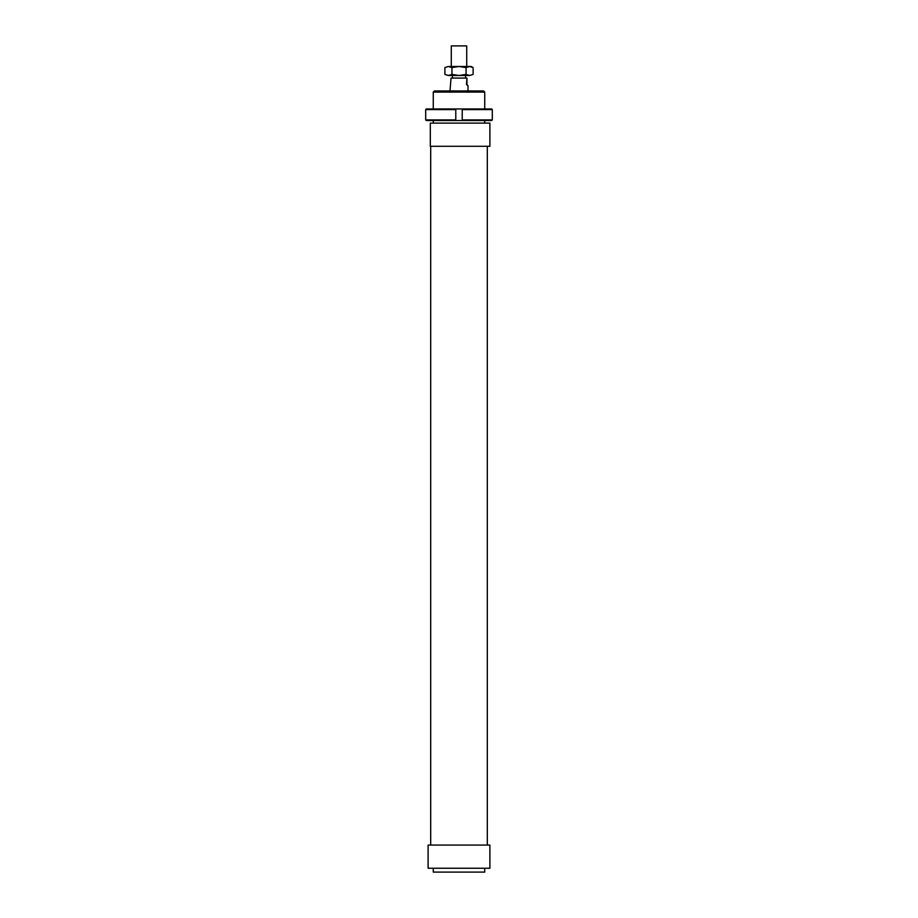 <?xml version="1.0" encoding="UTF-8"?>
<svg xmlns="http://www.w3.org/2000/svg" width="918" height="918" viewBox="0 0 918 918"><rect width="100%" height="100%" fill="white"/><g stroke="black" fill="none" stroke-linecap="round" stroke-linejoin="round"><path stroke-width="1.38" d="M451.277 66.486L451.277 45.9L466.723 45.9L466.723 66.486M466.952 78.076L466.952 84.502L468.008 85.787L466.47 84.502L466.952 78.076M449.992 90.939L451.048 78.076L466.47 78.076M489.891 123.115L489.891 146.283L430.301 146.283L430.301 123.115L489.891 123.115M430.691 845.076L430.691 146.283M487.309 146.283L487.309 845.076M428.109 868.244L428.109 845.076L489.891 845.076L489.891 868.244L428.109 868.244M484.738 868.244L484.738 872.1L433.262 872.1L433.262 868.244M433.262 123.115L433.262 120.545M433.262 108.955L433.262 92.098L484.738 92.098L484.738 108.955M484.738 120.545L484.738 123.115M484.738 92.098L483.579 90.939L434.421 90.939L433.262 92.098M492.3 109.598L492.3 119.902L462.213 119.902L462.213 120.545L491.658 120.545L492.3 119.902L492.3 109.598L491.658 108.955L462.213 108.955L462.213 109.598L492.3 109.598M462.213 109.598L462.213 119.902M455.787 120.545L455.787 119.902L425.7 119.902L426.342 120.545L462.213 120.545M425.7 109.598L455.787 109.598L455.787 108.955L426.342 108.955L425.7 109.598L425.7 119.902M455.787 109.598L455.787 119.902L455.787 109.598M455.787 108.955L462.213 108.955M471.221 66.486L473.114 67.588L469.591 66.486L471.221 66.486M444.886 67.588L448.409 66.486L444.886 67.588L444.886 74.404L448.409 75.494L444.886 74.404M473.114 74.404L469.591 75.494L473.114 74.404L473.114 67.588M448.409 66.486L469.591 66.486L466.057 67.588L459 66.486L451.943 67.588L448.409 66.486M448.409 75.494L451.943 74.404L459 75.494L448.409 75.494M459 75.494L466.057 74.404L469.591 75.494L459 75.494M466.057 67.588L466.057 74.404M451.943 67.588L451.943 74.404M465.564 78.076L465.564 75.494M468.008 90.939L468.008 85.787M452.436 78.076L452.436 75.494"/></g></svg>

